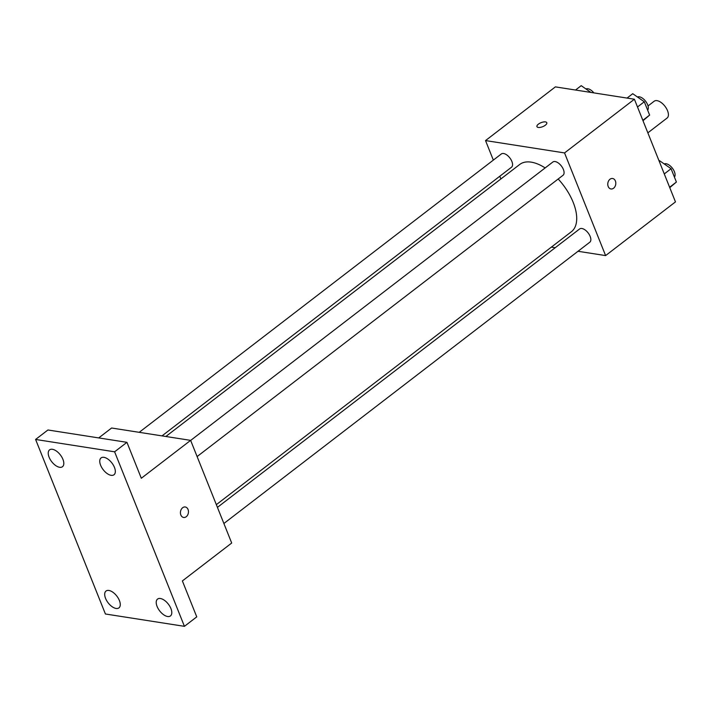 <?xml version="1.0" encoding="UTF-8"?>
<svg xmlns="http://www.w3.org/2000/svg" width="712" height="712" viewBox="0 0 712 712"><rect width="100%" height="100%" fill="white"/><g stroke="black" fill="none" stroke-linecap="round" stroke-linejoin="round"><path stroke-width="1.07" d="M647.849 132.841L667.082 118.05A10.6 5.491 -127.5 0 0 664.981 106.293A10.6 5.491 -127.5 0 0 654.159 101.237L648.036 105.946M493.336 160.102L485.531 140.576L555.387 86.882L634.401 99.226L675.466 201.897L605.609 255.59L578.011 251.283M485.531 140.576L564.545 152.929L634.401 99.226M564.545 152.929L605.609 255.59M612.605 178.49A5.304 3.987 -81.1 0 1 615.773 182.592A5.304 3.987 -81.1 0 1 613.584 188.217A5.304 3.987 -81.1 0 1 610.967 188.965A5.304 3.987 -81.1 0 1 607.852 183.109A5.304 3.987 -81.1 0 1 612.605 178.49A5.304 3.987 -81.1 0 1 615.773 182.592A5.304 3.987 -81.1 0 1 613.584 188.217A5.304 3.987 -81.1 0 1 610.967 188.965M216.341 504.657L571.416 231.712A42.408 21.965 -127.5 0 0 558.181 179.006M545.161 167.925A42.408 21.965 -127.5 0 0 519.724 164.463L165.843 436.492M500.874 178.943L499.788 176.238M555.209 247.714L551.373 247.117M162.007 435.886L511.519 167.222A8.357 4.334 -127.5 0 0 509.854 157.948A8.357 4.334 -127.5 0 0 501.328 153.961L139.205 432.326M197.108 456.561L563.041 175.268A8.357 4.334 -127.5 0 0 561.376 166.003A8.357 4.334 -127.5 0 0 552.85 162.016L190.656 440.434M223.88 523.498L589.812 242.205A8.357 4.334 -127.5 0 0 588.148 232.94A8.357 4.334 -127.5 0 0 579.621 228.953L217.427 507.371M536.946 126.647A5.304 2.172 158.2 0 1 539.643 123.345A5.304 2.172 158.2 0 1 545.463 121.921A5.304 2.172 158.2 0 1 546.789 122.704A5.304 2.172 158.2 0 1 542.678 126.691A5.304 2.172 158.2 0 1 536.946 126.647A5.304 2.172 158.2 0 1 539.634 123.336A5.304 2.172 158.2 0 1 545.463 121.912A5.304 2.172 158.2 0 1 546.789 122.713M190.629 440.363L231.694 543.025L182.379 580.93L196.752 616.859L184.426 626.337L105.412 613.993L35.6 439.455L47.927 429.986L126.941 442.33L141.314 478.259L190.629 440.363L111.606 428.01L98.719 437.916M35.6 439.455L114.614 451.808L126.941 442.33M114.614 451.808L184.426 626.337M185.262 506.988A5.304 3.987 -81.1 0 1 188.431 511.082A5.304 3.987 -81.1 0 1 186.241 516.716A5.304 3.987 -81.1 0 1 183.634 517.464A5.304 3.987 -81.1 0 1 180.51 511.608A5.304 3.987 -81.1 0 1 185.271 506.988A5.304 3.987 -81.1 0 1 188.431 511.082A5.304 3.987 -81.1 0 1 186.241 516.716A5.304 3.987 -81.1 0 1 183.625 517.464M62.941 459.373A10.618 5.5 52.5 0 1 62.487 466.707A10.618 5.5 52.5 0 1 49.101 457.211A10.618 5.5 52.5 0 1 49.555 449.877A10.618 5.5 52.5 0 1 62.941 459.373M119.402 600.536A10.618 5.5 52.5 0 1 118.957 607.87A10.618 5.5 52.5 0 1 105.563 598.374A10.618 5.5 52.5 0 1 106.017 591.04A10.618 5.5 52.5 0 1 119.402 600.536M170.925 608.591A10.618 5.5 52.5 0 1 170.471 615.924A10.618 5.5 52.5 0 1 157.085 606.428A10.618 5.5 52.5 0 1 157.539 599.095A10.618 5.5 52.5 0 1 170.925 608.591M114.463 467.419A10.618 5.5 52.5 0 1 114.009 474.753A10.618 5.5 52.5 0 1 100.623 465.256A10.618 5.5 52.5 0 1 101.068 457.923A10.618 5.5 52.5 0 1 114.463 467.419M575.536 90.032L581.214 85.662L590.933 92.435M593.852 92.889A8.357 4.334 -127.5 0 0 585.958 88.964M659.098 160.965L659.508 160.654L671.069 168.708L676.4 182.041L669.761 187.639M664.278 173.924L671.069 168.708M669.609 187.265L676.4 182.041M674.424 177.092A8.357 4.334 -127.5 0 0 672.351 168.148A8.357 4.334 -127.5 0 0 664.252 163.956M627.049 98.078L632.737 93.708L644.289 101.772L649.629 115.104L642.989 120.702M637.507 106.987L644.289 101.772M642.838 120.319L649.629 115.104M647.644 110.155A8.357 4.334 -127.5 0 0 645.579 101.211A8.357 4.334 -127.5 0 0 637.48 97.019"/></g></svg>
